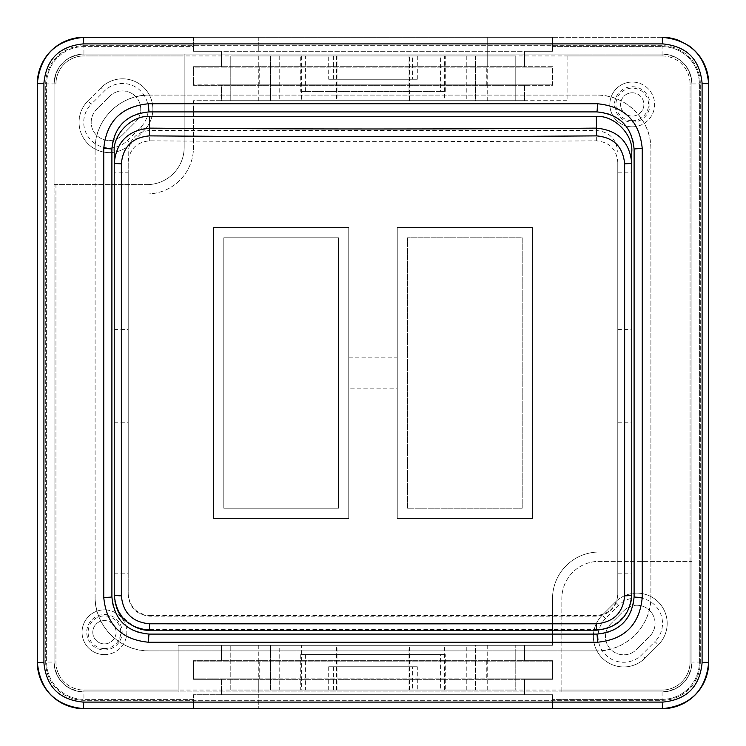 <?xml version="1.0" encoding="UTF-8"?>
<svg xmlns="http://www.w3.org/2000/svg" width="746" height="746" viewBox="0 0 746 746"><rect width="100%" height="100%" fill="white"/><g stroke="black" fill="none" stroke-linecap="round" stroke-linejoin="round"><path stroke-width="0.56" stroke-dasharray="3.73 2.8" d="M632.235 126.82A22.38 22.38 0 0 0 654.615 104.44A22.38 22.38 0 0 0 632.235 82.06A22.38 22.38 0 0 1 654.615 104.44A22.38 22.38 0 0 1 632.235 126.82A22.38 22.38 0 0 1 609.855 104.44A22.38 22.38 0 0 1 632.235 82.06A22.38 22.38 0 0 0 609.855 104.44A22.38 22.38 0 0 0 632.235 126.82A22.38 22.38 0 0 1 609.855 104.44A22.38 22.38 0 0 1 632.235 82.06M632.235 92.784A11.656 11.656 0 0 1 643.891 104.44A11.656 11.656 0 0 1 632.235 116.096A11.656 11.656 0 0 1 620.579 104.44A11.656 11.656 0 0 1 632.235 92.784A11.656 11.656 0 0 1 643.891 104.44A11.656 11.656 0 0 1 632.235 116.096A11.656 11.656 0 0 1 620.579 104.44A11.656 11.656 0 0 1 632.235 92.784A11.656 11.656 0 0 0 620.579 104.44A11.656 11.656 0 0 0 632.235 116.096M104.44 620.579A11.656 11.656 0 0 1 116.096 632.235A11.656 11.656 0 0 1 104.44 643.891A11.656 11.656 0 0 1 92.784 632.235A11.656 11.656 0 0 1 104.44 620.579A11.656 11.656 0 0 1 116.096 632.235A11.656 11.656 0 0 1 104.44 643.891A11.656 11.656 0 0 1 92.784 632.235A11.656 11.656 0 0 1 104.44 620.579A11.656 11.656 0 0 0 92.784 632.235A11.656 11.656 0 0 0 104.44 643.891M104.44 654.615A22.38 22.38 0 0 0 126.82 632.235A22.38 22.38 0 0 0 104.44 609.855A22.38 22.38 0 0 1 126.82 632.235A22.38 22.38 0 0 1 104.44 654.615A22.38 22.38 0 0 1 82.06 632.235A22.38 22.38 0 0 1 104.44 609.855A22.38 22.38 0 0 0 82.06 632.235A22.38 22.38 0 0 0 104.44 654.615A22.38 22.38 0 0 1 82.06 632.235A22.38 22.38 0 0 1 104.44 609.855M87.944 100.887A30.306 30.306 0 0 0 109.373 152.622A30.306 30.306 0 0 1 87.944 100.887L101.13 87.692A30.306 30.306 0 0 1 143.987 87.692A30.306 30.306 0 0 1 143.987 130.559L130.802 143.745A30.306 30.306 0 0 1 109.373 152.622A30.306 30.306 0 0 0 130.802 143.745L143.987 130.559A30.306 30.306 0 0 0 143.987 87.692A30.306 30.306 0 0 0 101.13 87.692L87.944 100.887L91.236 104.179L104.431 90.993A25.644 25.644 0 0 1 140.696 90.993A25.644 25.644 0 0 1 140.696 127.258L127.501 140.444A25.644 25.644 0 0 1 85.678 132.126A25.644 25.644 0 0 1 91.236 104.179M636.87 593.135A30.306 30.306 0 0 0 615.441 602.013A30.306 30.306 0 0 1 658.308 602.013A30.306 30.306 0 0 1 658.308 644.87L645.113 658.056A30.306 30.306 0 0 1 595.69 648.227A30.306 30.306 0 0 1 602.255 615.198L615.441 602.013L602.255 615.198A30.306 30.306 0 0 0 623.684 666.933A30.306 30.306 0 0 0 645.113 658.056L658.308 644.87A30.306 30.306 0 0 0 636.87 593.135A30.306 30.306 0 0 1 658.308 644.87L655.007 641.569L641.821 654.764A25.644 25.644 0 0 1 605.556 654.764A25.644 25.644 0 0 1 605.556 618.499L618.742 605.304A25.644 25.644 0 0 1 660.564 613.632A25.644 25.644 0 0 1 655.007 641.569M636.87 605.258A18.184 18.184 0 0 1 649.729 636.301L636.543 649.486A18.184 18.184 0 0 1 610.825 649.486A18.184 18.184 0 0 1 610.825 623.768L624.02 610.582A18.184 18.184 0 0 1 653.673 616.485A18.184 18.184 0 0 1 649.729 636.301L636.543 649.486A18.184 18.184 0 0 1 610.825 649.486A18.184 18.184 0 0 1 610.825 623.768L624.02 610.582A18.184 18.184 0 0 1 636.87 605.258M122.558 90.947A18.184 18.184 0 0 1 135.418 121.98L122.232 135.175A18.184 18.184 0 0 1 96.514 135.175A18.184 18.184 0 0 1 96.514 109.457L109.699 96.271A18.184 18.184 0 0 1 139.362 102.165A18.184 18.184 0 0 1 135.418 121.98L122.232 135.175A18.184 18.184 0 0 1 96.514 135.175A18.184 18.184 0 0 1 96.514 109.457L109.699 96.271A18.184 18.184 0 0 1 122.558 90.947M487.231 66.674L487.231 37.3L552.506 37.3L552.506 51.288L524.531 51.288L524.531 67.14L221.469 67.14L221.469 51.288L221.469 66.674L524.531 66.674L524.531 51.288L524.531 67.14L552.04 67.14L552.04 84.858L524.531 84.858L524.531 100.71L221.469 100.71L221.469 84.858L524.531 84.858L524.531 100.71L221.469 100.71L221.469 84.858L193.96 84.858L193.96 67.14L221.469 67.14L221.469 51.288L193.494 51.288L193.494 46.625L83.925 46.625A37.3 37.3 0 0 0 46.625 83.925L46.625 662.075A37.3 37.3 0 0 0 83.925 699.375L193.494 699.375L193.494 708.7L552.506 708.7L552.506 699.375L662.075 699.375A37.3 37.3 0 0 0 699.375 662.075L699.375 83.925A37.3 37.3 0 0 0 662.075 46.625L552.506 46.625L552.506 37.3L193.494 37.3L193.494 46.625L83.925 46.625A37.3 37.3 0 0 0 46.625 83.925L46.625 662.075A37.3 37.3 0 0 0 83.925 699.375L193.494 699.375L193.494 694.712L552.506 694.712L552.506 708.7L552.506 694.712L552.506 699.375L662.075 699.375A37.3 37.3 0 0 0 699.375 662.075L699.375 83.925A37.3 37.3 0 0 0 662.075 46.625L552.506 46.625L552.506 51.288L552.506 37.3L552.506 51.288L193.494 51.288L193.494 37.3L83.925 37.3A46.625 46.625 0 0 0 37.3 83.925L37.3 662.075A46.625 46.625 0 0 0 83.925 708.7L662.075 708.7A46.625 46.625 0 0 0 708.7 662.075L708.7 83.925A46.625 46.625 0 0 0 662.075 37.3L83.925 37.3A46.625 46.625 0 0 0 37.3 83.925L37.3 662.075A46.625 46.625 0 0 0 83.925 708.7L662.075 708.7A46.625 46.625 0 0 0 708.7 662.075L708.7 83.925A46.625 46.625 0 0 0 662.075 37.3L83.925 37.3A46.625 46.625 0 0 0 37.3 83.925L55.95 83.925A27.975 27.975 0 0 1 83.925 55.95L662.075 55.95A27.975 27.975 0 0 1 690.05 83.925L690.05 552.04L599.131 552.04A46.625 46.625 0 0 0 552.506 598.665L552.506 645.29L178.107 645.29L178.107 691.915L83.925 691.915L178.107 691.915L178.107 690.05L83.925 690.05A27.975 27.975 0 0 1 55.95 662.075L55.95 193.96L146.869 193.96A46.625 46.625 0 0 0 193.494 147.335L193.494 100.71L524.531 100.71L524.531 85.324L193.494 85.324L193.494 66.674L193.494 85.324L552.506 85.324L552.506 66.674L524.531 66.674L524.531 51.288L193.494 51.288L552.506 51.288L221.469 51.288L221.469 66.674L193.494 66.674L552.506 66.674L552.506 85.324L524.531 85.324L524.531 100.71L567.893 100.71L567.893 54.085L662.075 54.085L567.893 54.085L567.893 100.71L193.494 100.71L193.494 147.335A46.625 46.625 0 0 1 146.869 193.96L54.085 193.96L54.085 662.075A29.84 29.84 0 0 0 83.925 691.915C65.825 690.162 55.875 680.221 54.085 662.075A29.84 29.84 0 0 0 83.925 691.915A29.84 29.84 0 0 1 54.085 662.075L54.085 83.925L54.085 184.635L146.869 184.635L54.085 184.635L54.085 83.925C55.838 65.825 65.779 55.875 83.925 54.085A29.84 29.84 0 0 0 54.085 83.925A29.84 29.84 0 0 1 83.925 54.085A29.84 29.84 0 0 0 54.085 83.925L55.95 83.925A27.975 27.975 0 0 1 83.925 55.95L184.169 55.95L184.169 147.335A37.3 37.3 0 0 1 146.869 184.635A37.3 37.3 0 0 0 184.169 147.335L184.169 54.085L83.925 54.085L662.075 54.085A29.84 29.84 0 0 1 691.915 83.925A29.84 29.84 0 0 0 662.075 54.085C680.175 55.838 690.125 65.779 691.915 83.925A29.84 29.84 0 0 0 662.075 54.085L83.925 54.085L184.169 54.085L184.169 55.95M221.469 679.326L221.469 694.712L552.506 694.712L193.494 694.712L193.494 708.7L193.494 694.712L524.531 694.712L221.469 694.712L221.469 679.326L193.494 679.326L193.494 660.676L193.494 679.326L552.506 679.326L552.506 660.676L524.531 660.676L524.531 645.29L524.531 660.676L193.494 660.676L552.506 660.676L552.506 679.326L524.531 679.326L524.531 694.712L524.531 679.326L221.469 679.326M690.05 552.04L691.915 552.04L691.915 83.925L691.915 552.04L599.131 552.04A46.625 46.625 0 0 0 552.506 598.665L552.506 645.29L221.469 645.29L221.469 661.143L221.469 645.29L258.769 645.29L221.469 645.29L221.469 660.676L221.469 645.29L178.107 645.29L178.107 690.05M687.943 45.133A46.625 46.625 0 0 0 679.904 40.843M83.925 691.915L662.075 691.915L561.831 691.915L561.831 598.665A37.3 37.3 0 0 1 599.131 561.365L691.915 561.365L691.915 662.075L691.915 561.365L599.131 561.365A37.3 37.3 0 0 0 561.831 598.665L561.831 691.915L662.075 691.915A29.84 29.84 0 0 0 691.915 662.075A29.84 29.84 0 0 1 662.075 691.915A29.84 29.84 0 0 0 691.915 662.075C690.162 680.175 680.221 690.125 662.075 691.915L83.925 691.915L83.925 690.05A27.975 27.975 0 0 1 55.95 662.075L55.95 184.635M55.95 193.96L54.085 193.96L54.085 662.075L54.085 83.925M412.631 666.737L333.369 666.737L412.631 666.737L412.631 690.05L333.369 690.05L412.631 690.05M333.369 666.737L333.369 690.05M417.294 666.737L328.706 666.737L417.294 666.737L417.294 690.05L328.706 690.05L417.294 690.05M328.706 666.737L328.706 690.05M440.606 654.615L305.394 654.615L440.606 654.615L440.606 690.05L305.394 690.05L440.606 690.05M305.394 654.615L305.394 690.05M445.269 654.615L300.731 654.615L445.269 654.615L445.269 690.05L300.731 690.05L445.269 690.05M300.731 654.615L300.731 690.05M279.75 690.05L466.25 690.05L279.75 690.05L279.75 645.29L466.25 645.29L279.75 645.29M466.25 690.05L466.25 645.29M336.455 690.05L336.455 645.29M524.531 645.29L524.531 661.143L524.531 645.29M486.765 661.143L486.765 678.86L193.96 678.86L193.96 661.143L552.04 661.143L193.96 661.143L193.96 678.86L221.469 678.86L221.469 694.712L221.469 678.86L258.769 678.86L258.769 694.712L552.506 694.712L552.506 708.7L193.494 708.7L193.494 694.712L258.769 694.712L258.769 708.7L258.769 679.326M258.769 678.86L524.531 678.86L524.531 694.712L524.531 678.86L552.04 678.86L552.04 661.143L552.04 678.86L486.765 678.86M475.472 645.29L409.004 645.29L515.206 645.29L475.472 645.29L475.472 690.05L515.206 690.05L515.206 645.29L515.206 690.05L475.472 690.05L475.472 645.29M336.996 645.29L230.794 645.29L336.996 645.29L336.996 690.05L230.794 690.05L301.626 690.05L301.626 645.29L230.794 645.29L301.626 645.29M230.794 690.05L230.794 645.29L230.794 690.05L270.528 690.05L230.794 690.05L230.794 645.29L230.794 690.05M301.626 690.05L270.528 690.05L270.528 645.29L270.528 690.05L336.996 690.05M444.374 690.05L444.374 645.29M409.545 690.05L409.545 645.29M409.004 690.05L515.206 690.05L515.206 645.29L515.206 690.05L409.004 690.05L409.004 645.29M412.631 79.263L333.369 79.263L412.631 79.263L412.631 55.95L333.369 55.95L412.631 55.95M333.369 79.263L333.369 55.95M328.706 79.263L417.294 79.263L328.706 79.263L328.706 55.95L417.294 55.95L328.706 55.95M417.294 79.263L417.294 55.95M440.606 91.385L305.394 91.385L440.606 91.385L440.606 55.95L305.394 55.95L440.606 55.95M305.394 91.385L305.394 55.95M300.731 91.385L445.269 91.385L300.731 91.385L300.731 55.95L445.269 55.95L300.731 55.95M445.269 91.385L445.269 55.95M409.545 55.95L279.75 55.95L409.545 55.95L409.545 100.71L466.25 100.71L279.75 100.71L409.545 100.71M466.25 55.95L466.25 100.71M279.75 55.95L279.75 100.71M444.374 55.95L515.206 55.95L475.472 55.95L475.472 100.71L515.206 100.71L409.004 100.71L515.206 100.71L475.472 100.71L475.472 55.95L444.374 55.95L444.374 100.71M336.996 100.71L230.794 100.71L336.996 100.71L336.996 55.95L230.794 55.95L230.794 100.71L301.626 100.71L230.794 100.71L230.794 55.95L301.626 55.95L301.626 100.71M193.96 84.858L193.96 67.14L552.04 67.14L552.04 84.858L193.96 84.858M193.494 37.3L193.494 51.288L193.494 37.3L258.769 37.3L258.769 51.288L258.769 37.3L487.231 37.3L487.231 67.14M301.626 55.95L270.528 55.95L270.528 100.71L270.528 55.95L230.794 55.95L230.794 100.71L230.794 55.95L336.996 55.95M409.004 55.95L515.206 55.95L515.206 100.71L515.206 55.95L409.004 55.95L409.004 100.71M336.455 55.95L336.455 100.71M515.206 55.95L515.206 100.71L515.206 55.95M348.755 388.853L348.755 357.147L348.755 388.853L397.245 388.853L397.245 357.147L397.245 388.853M348.755 357.147L397.245 357.147M95.115 596.8C94.369 625.633 120.227 651.631 149.2 650.885L596.8 650.885L149.2 650.885A54.085 54.085 0 0 1 95.115 596.8L95.115 149.2L95.115 596.8M149.2 95.115C120.367 94.369 94.369 120.227 95.115 149.2A54.085 54.085 0 0 1 149.2 95.115L596.8 95.115A54.085 54.085 0 0 1 650.885 149.2L650.885 596.8A54.085 54.085 0 0 1 596.8 650.885C625.633 651.631 651.631 625.773 650.885 596.8L650.885 149.2C651.631 120.367 625.773 94.369 596.8 95.115L149.2 95.115M213.542 227.53L213.542 518.47L348.755 518.47L348.755 227.53L213.542 227.53L213.542 518.47L348.755 518.47L348.755 227.53L213.542 227.53M532.457 227.53L397.245 227.53L397.245 518.47L532.457 518.47L532.457 227.53L397.245 227.53L397.245 518.47L532.457 518.47L532.457 227.53M223.8 237.787L338.498 237.787L223.8 237.787L223.8 508.212L338.498 508.212L338.498 237.787L338.498 508.212L223.8 508.212L223.8 237.787M522.2 237.787L522.2 508.212L522.2 237.787L407.502 237.787L407.502 508.212L522.2 508.212L407.502 508.212L407.502 237.787L522.2 237.787M111.9 149.2A37.3 37.3 0 0 1 149.2 111.9L596.8 111.9A37.3 37.3 0 0 1 634.1 149.2L634.1 596.8A37.3 37.3 0 0 1 596.8 634.1L149.2 634.1A37.3 37.3 0 0 1 111.9 596.8L111.9 149.2M83.925 45.693L662.075 45.693A38.233 38.233 0 0 1 700.308 83.925L700.308 662.075A38.233 38.233 0 0 1 662.075 700.308L83.925 700.308A38.233 38.233 0 0 1 45.693 662.075L45.693 83.925A38.233 38.233 0 0 1 83.925 45.693L662.075 45.693A38.233 38.233 0 0 1 700.308 83.925L700.308 662.075A38.233 38.233 0 0 1 662.075 700.308L83.925 700.308A38.233 38.233 0 0 1 45.693 662.075L45.693 83.925A38.233 38.233 0 0 1 83.925 45.693M691.915 83.925L691.915 662.075L691.915 83.925L690.05 83.925L690.05 662.075A27.975 27.975 0 0 1 662.075 690.05L83.925 690.05L83.925 708.7A46.625 46.625 0 0 1 37.3 662.075L54.085 662.075M617.781 594.096L617.781 162.246C616.56 149.2 609.407 142.057 596.334 140.826A5585.088 1031.914 180 0 1 373 141.647A5585.088 1031.914 180 0 1 149.666 140.826C136.621 142.029 129.468 149.172 128.219 162.246L128.219 594.73C129.44 607.692 136.593 614.825 149.666 616.149A5585.088 63.093 0 0 0 373 616.205A5585.088 63.093 0 0 0 596.334 616.149C609.379 614.853 616.532 607.71 617.781 594.73L617.781 594.096C616.42 607.02 609.268 614.154 596.334 615.525L596.334 616.149M617.781 172.186L631.769 172.186L631.769 151.904M149.666 630.202L149.666 629.493C132.135 631.079 112.646 611.608 114.231 594.096L114.231 172.186L128.219 172.186L128.219 151.904C129.58 138.98 136.732 131.846 149.666 130.475L596.334 130.475C609.268 131.846 616.42 138.98 617.781 151.904M114.231 172.186L114.231 151.904M617.781 329.396L631.769 329.396L631.769 172.186M617.781 422.189L631.769 422.189L631.769 329.396M617.781 573.814L631.769 573.814L631.769 422.189M631.769 594.795L631.769 573.814M631.769 594.096C633.354 611.608 613.865 631.079 596.334 629.493L596.334 630.202M149.666 629.493L596.334 629.493M114.231 573.814L128.219 573.814L128.219 172.186M149.666 616.149L149.666 615.525C136.732 614.154 129.58 607.02 128.219 594.096L128.219 573.814M149.666 615.525L596.334 615.525M114.231 329.396L128.219 329.396M114.231 422.189L128.219 422.189M114.231 594.096L114.231 594.795M128.219 594.096L128.219 594.73M128.219 162.246L128.219 151.904M617.781 162.246L617.781 594.73M632.235 86.722A17.718 17.718 0 0 1 649.952 104.44A17.718 17.718 0 0 1 632.235 122.157A17.718 17.718 0 0 1 614.518 104.44A17.718 17.718 0 0 1 632.235 86.722M632.235 120.759A16.319 16.319 0 0 0 648.554 104.44A16.319 16.319 0 0 0 632.235 88.121A16.319 16.319 0 0 0 615.916 104.44A16.319 16.319 0 0 0 632.235 120.759M104.44 648.554A16.319 16.319 0 0 0 120.759 632.235A16.319 16.319 0 0 0 104.44 615.916A16.319 16.319 0 0 0 88.121 632.235A16.319 16.319 0 0 0 104.44 648.554M104.44 614.518A17.718 17.718 0 0 1 122.157 632.235A17.718 17.718 0 0 1 104.44 649.952A17.718 17.718 0 0 1 86.722 632.235A17.718 17.718 0 0 1 104.44 614.518M615.441 602.013L618.742 605.304M605.556 618.499L602.255 615.198A30.306 30.306 0 0 0 623.684 666.933A30.306 30.306 0 0 0 645.113 658.056L641.821 654.764M258.769 55.95L258.769 85.324M487.231 55.95L487.231 85.324M567.893 55.95L662.075 55.95L662.075 54.085M487.231 690.05L487.231 660.676M258.769 690.05L258.769 660.676M487.231 678.86L487.231 679.326M662.075 55.95A27.975 27.975 0 0 1 690.05 83.925L708.7 83.925A46.625 46.625 0 0 0 662.075 37.3L662.075 55.95M690.05 561.365L690.05 662.075A27.975 27.975 0 0 1 662.075 690.05L561.831 690.05M662.075 691.915L662.075 708.7A46.625 46.625 0 0 0 708.7 662.075L691.915 662.075M83.925 37.3L83.925 54.085M109.373 152.622A30.306 30.306 0 0 0 130.802 143.745L127.501 140.444M140.696 127.258L143.987 130.559A30.306 30.306 0 0 0 143.987 87.692A30.306 30.306 0 0 0 101.13 87.692L104.431 90.993M258.769 66.674L258.769 67.14M487.231 645.29L487.231 661.143M258.769 645.29L258.769 661.143M259.235 678.86L259.235 661.143M487.231 100.71L487.231 84.858M258.769 100.71L258.769 84.858M259.235 67.14L259.235 84.858M486.765 84.858L486.765 67.14M149.666 130.475L149.666 140.826M596.334 140.826L596.334 130.475"/><path stroke-width="1.12" d="M679.904 40.843A46.625 46.625 0 0 0 662.075 37.3C690.367 40.032 705.903 55.577 708.7 83.925L708.7 662.075C705.968 690.367 690.423 705.903 662.075 708.7L83.925 708.7C55.633 705.968 40.097 690.423 37.3 662.075L37.3 83.925C40.032 55.633 55.577 40.097 83.925 37.3A46.625 46.625 0 0 0 37.3 83.925L37.3 662.075A46.625 46.625 0 0 0 83.925 708.7L662.075 708.7A46.625 46.625 0 0 0 708.7 662.075L708.7 83.925A46.625 46.625 0 0 0 687.943 45.133M83.179 43.911C59.298 46.261 46.215 59.354 43.911 83.179L43.911 662.821C46.261 686.702 59.354 699.785 83.179 702.089L662.821 702.089C686.702 699.739 699.785 686.646 702.089 662.821L702.089 83.179C699.739 59.298 686.646 46.215 662.821 43.911L83.179 43.911A7.46 0.755 90 0 1 83.925 37.3L193.494 37.3M597.378 642.25L148.622 642.25C121.393 639.62 106.436 624.663 103.75 597.378L103.75 148.622C106.38 121.393 121.337 106.436 148.622 103.75L597.378 103.75C624.607 106.38 639.564 121.337 642.25 148.622L642.25 597.378C639.62 624.607 624.663 639.564 597.378 642.25A7.46 0.578 90 0 0 596.8 634.1C619.478 631.862 631.909 619.432 634.1 596.8L634.1 149.2C631.862 126.522 619.432 114.091 596.8 111.9L149.2 111.9C126.522 114.138 114.091 126.568 111.9 149.2L111.9 596.8C114.138 619.478 126.568 631.909 149.2 634.1L596.8 634.1M148.622 103.75A7.46 0.578 90 0 0 149.2 111.9M111.9 149.2A7.46 0.578 180 0 0 103.75 148.622M111.9 596.8A7.46 0.578 180 0 1 103.75 597.378M597.378 103.75A7.46 0.578 90 0 1 596.8 111.9M149.2 634.1A7.46 0.578 90 0 0 148.622 642.25M642.25 148.622A7.46 0.578 180 0 0 634.1 149.2M642.25 597.378A7.46 0.578 180 0 1 634.1 596.8M43.911 662.821A7.46 0.755 180 0 1 37.3 662.075M37.3 83.925A7.46 0.755 -0 0 1 43.911 83.179M83.179 702.089A7.46 0.755 90 0 0 83.925 708.7M662.075 37.3A7.46 0.755 90 0 1 662.821 43.911M662.821 702.089A7.46 0.755 90 0 1 662.075 708.7M708.7 83.925A7.46 0.755 180 0 0 702.089 83.179M702.089 662.821A7.46 0.755 -0 0 0 708.7 662.075M596.632 623.796C613.706 622.071 623.05 612.746 624.644 595.821A7.46 1.016 0 0 0 631.769 594.795C629.727 616.243 617.921 628.039 596.334 630.202A5590.822 63.158 180 0 1 149.666 630.202C128.126 628.085 116.32 616.289 114.231 594.795L114.231 151.904C112.646 134.392 132.135 114.921 149.666 116.507L596.334 116.507C613.865 114.921 633.354 134.392 631.769 151.904L631.769 594.795C629.866 616.028 618.061 627.834 596.334 630.202L596.632 623.796A5598.217 63.242 0 0 1 373 623.852A5598.217 63.242 0 0 1 149.368 623.796L149.666 630.202L596.334 630.202M624.644 595.821L624.644 163.859C623.003 146.775 613.669 137.451 596.632 135.884A5598.217 1034.338 180 0 1 373 136.704A5598.217 1034.338 180 0 1 149.368 135.884C132.294 137.488 122.95 146.813 121.356 163.859L121.356 595.821C122.997 612.783 132.331 622.108 149.368 623.796M121.356 163.859L114.231 163.411C116.273 141.926 128.079 130.168 149.666 128.135A5590.822 1032.977 0 0 0 373 128.965A5590.822 1032.977 0 0 0 596.334 128.135C617.875 130.121 629.68 141.88 631.769 163.411L624.644 163.859M149.666 630.202C136.63 631.377 121.505 618.695 120.358 614.695C117.402 611.804 115.36 605.174 114.231 594.795A7.46 1.016 0 0 0 121.356 595.821M149.666 116.507L149.368 135.884M596.632 135.884L596.334 116.507"/></g></svg>
